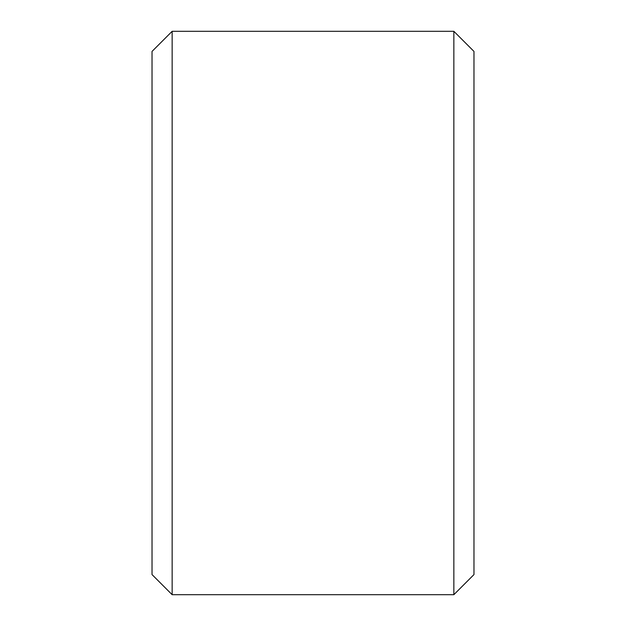 <?xml version="1.0" encoding="UTF-8"?>
<svg xmlns="http://www.w3.org/2000/svg" width="626" height="626" viewBox="0 0 626 626"><rect width="100%" height="100%" fill="white"/><g stroke="black" fill="none" stroke-linecap="round" stroke-linejoin="round"><path stroke-width="0.94" d="M473.968 51.418L473.968 574.582L453.85 594.7L453.85 31.3L473.968 51.418M172.15 594.7L152.032 574.582L152.032 51.418L172.15 31.3L172.15 594.7L453.85 594.7M172.15 31.3L453.85 31.3"/></g></svg>
